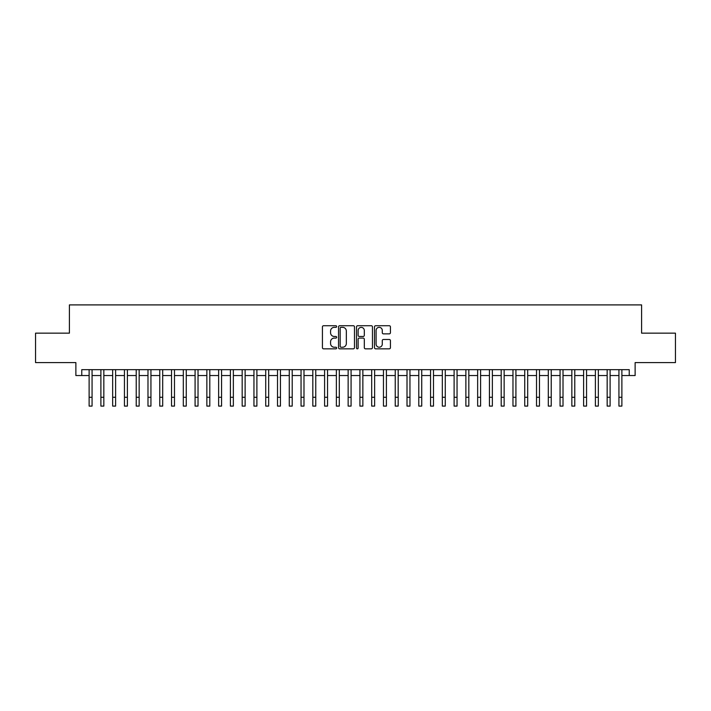<?xml version="1.0" encoding="UTF-8"?>
<svg xmlns="http://www.w3.org/2000/svg" width="711" height="711" viewBox="0 0 711 711"><rect width="100%" height="100%" fill="white"/><g stroke="black" fill="none" stroke-linecap="round" stroke-linejoin="round"><path stroke-width="1.07" d="M336.659 326.536A0.809 0.809 0 0 0 335.85 325.727L323.576 325.727A1.155 1.155 0 0 0 322.421 326.882L322.421 347.679A1.155 1.155 0 0 0 323.576 348.834L335.85 348.834A0.809 0.809 0 0 0 336.659 348.026A0.809 0.809 0 0 0 335.85 347.217L334.268 347.217A3.697 3.697 0 0 1 330.571 343.52L330.571 341.787A3.697 3.697 0 0 1 334.268 338.089L335.85 338.089A0.809 0.809 0 0 0 336.659 337.281A0.809 0.809 0 0 0 335.85 336.472L334.268 336.472A3.697 3.697 0 0 1 330.571 332.775L330.571 331.042A3.697 3.697 0 0 1 334.268 327.344L335.85 327.344A0.809 0.809 0 0 0 336.659 326.536M389.273 333.868A1.155 1.155 0 0 0 390.428 332.712L390.428 326.882A1.155 1.155 0 0 0 389.273 325.727L375.639 325.727A1.155 1.155 0 0 0 374.484 326.882L374.484 347.679A1.155 1.155 0 0 0 375.639 348.834L389.273 348.834A1.155 1.155 0 0 0 390.428 347.679L390.428 340.631A1.155 1.155 0 0 0 389.273 339.476L383.442 339.476A1.155 1.155 0 0 0 382.287 340.631L382.287 344.124A3.093 3.093 0 0 1 379.194 347.217A3.093 3.093 0 0 1 376.101 344.124L376.101 330.437A3.093 3.093 0 0 1 379.194 327.344A3.093 3.093 0 0 1 382.287 330.437L382.287 332.712A1.155 1.155 0 0 0 383.442 333.868L389.273 333.868M81.765 375.541L81.765 369.658L629.235 369.658L629.235 375.541L635.127 375.541L635.127 362.592L675.45 362.592L675.45 333.157L641.598 333.157L641.598 304.903L69.402 304.903L69.402 333.157L35.55 333.157L35.55 362.592L75.873 362.592L75.873 375.541L89.124 375.541M354.487 326.882A1.155 1.155 0 0 0 353.331 325.727L339.698 325.727A1.155 1.155 0 0 0 338.543 326.882L338.543 347.679A1.155 1.155 0 0 0 339.698 348.834L353.331 348.834A1.155 1.155 0 0 0 354.487 347.679L354.487 326.882M357.669 325.727L371.302 325.727A1.155 1.155 0 0 1 372.457 326.882L372.457 347.679A1.155 1.155 0 0 1 371.302 348.834L365.472 348.834A1.155 1.155 0 0 1 364.316 347.679L364.316 339.245A1.155 1.155 0 0 0 363.152 338.089L359.286 338.089A1.155 1.155 0 0 0 358.131 339.245L358.131 348.026A0.809 0.809 0 0 1 357.322 348.834A0.809 0.809 0 0 1 356.513 348.026L356.513 326.882A1.155 1.155 0 0 1 357.669 325.727M92.066 375.541L100.891 375.541M103.842 375.541L112.667 375.541M115.609 375.541L124.443 375.541M127.385 375.541L136.219 375.541M139.16 375.541L147.986 375.541M150.936 375.541L159.762 375.541M162.703 375.541L171.538 375.541M174.479 375.541L183.314 375.541M186.255 375.541L195.081 375.541M198.031 375.541L206.857 375.541M209.798 375.541L218.633 375.541M221.574 375.541L230.408 375.541M233.35 375.541L242.175 375.541M245.117 375.541L253.951 375.541M256.893 375.541L265.727 375.541M268.669 375.541L277.503 375.541M280.445 375.541L289.27 375.541M292.212 375.541L301.046 375.541M303.988 375.541L312.822 375.541M315.764 375.541L324.598 375.541M327.54 375.541L336.365 375.541M339.307 375.541L348.141 375.541M351.083 375.541L359.917 375.541M362.859 375.541L371.693 375.541M374.635 375.541L383.46 375.541M386.402 375.541L395.236 375.541M398.178 375.541L407.012 375.541M409.954 375.541L418.788 375.541M421.73 375.541L430.555 375.541M433.497 375.541L442.331 375.541M445.273 375.541L454.107 375.541M457.049 375.541L465.883 375.541M468.825 375.541L477.65 375.541M480.592 375.541L489.426 375.541M492.368 375.541L501.202 375.541M504.143 375.541L512.969 375.541M515.919 375.541L524.745 375.541M527.686 375.541L536.521 375.541M539.462 375.541L548.297 375.541M551.238 375.541L560.064 375.541M563.014 375.541L571.84 375.541M574.781 375.541L583.615 375.541M586.557 375.541L595.391 375.541M598.333 375.541L607.158 375.541M610.109 375.541L618.934 375.541M621.876 375.541L629.235 375.541M340.969 327.344A0.809 0.809 0 0 0 340.16 328.153L340.16 346.408A0.809 0.809 0 0 0 340.969 347.217L342.64 347.217A3.697 3.697 0 0 0 346.337 343.52L346.337 331.042A3.697 3.697 0 0 0 342.64 327.344L340.969 327.344M364.316 330.491A3.093 3.093 0 0 0 361.224 327.398A3.093 3.093 0 0 0 358.131 330.491L358.131 335.316A1.155 1.155 0 0 0 359.286 336.472L363.152 336.472A1.155 1.155 0 0 0 364.316 335.316L364.316 330.491M89.124 397.271L92.066 397.271L92.066 406.097L89.124 406.097L89.124 369.658M92.066 397.271L92.066 369.658M100.891 397.271L103.842 397.271L103.842 406.097L100.891 406.097L100.891 369.658M103.842 397.271L103.842 369.658M112.667 397.271L115.609 397.271L115.609 406.097L112.667 406.097L112.667 369.658M115.609 397.271L115.609 369.658M124.443 397.271L127.385 397.271L127.385 406.097L124.443 406.097L124.443 369.658M127.385 397.271L127.385 369.658M136.219 397.271L139.16 397.271L139.16 406.097L136.219 406.097L136.219 369.658M139.16 397.271L139.16 369.658M147.986 397.271L150.936 397.271L150.936 406.097L147.986 406.097L147.986 369.658M150.936 397.271L150.936 369.658M159.762 397.271L162.703 397.271L162.703 406.097L159.762 406.097L159.762 369.658M162.703 397.271L162.703 369.658M171.538 397.271L174.479 397.271L174.479 406.097L171.538 406.097L171.538 369.658M174.479 397.271L174.479 369.658M183.314 397.271L186.255 397.271L186.255 406.097L183.314 406.097L183.314 369.658M186.255 397.271L186.255 369.658M195.081 397.271L198.031 397.271L198.031 406.097L195.081 406.097L195.081 369.658M198.031 397.271L198.031 369.658M206.857 397.271L209.798 397.271L209.798 406.097L206.857 406.097L206.857 369.658M209.798 397.271L209.798 369.658M218.633 397.271L221.574 397.271L221.574 406.097L218.633 406.097L218.633 369.658M221.574 397.271L221.574 369.658M230.408 397.271L233.35 397.271L233.35 406.097L230.408 406.097L230.408 369.658M233.35 397.271L233.35 369.658M242.175 397.271L245.117 397.271L245.117 406.097L242.175 406.097L242.175 369.658M245.117 397.271L245.117 369.658M253.951 397.271L256.893 397.271L256.893 406.097L253.951 406.097L253.951 369.658M256.893 397.271L256.893 369.658M265.727 397.271L268.669 397.271L268.669 406.097L265.727 406.097L265.727 369.658M268.669 397.271L268.669 369.658M277.503 397.271L280.445 397.271L280.445 406.097L277.503 406.097L277.503 369.658M280.445 397.271L280.445 369.658M289.27 397.271L292.212 397.271L292.212 406.097L289.27 406.097L289.27 369.658M292.212 397.271L292.212 369.658M301.046 397.271L303.988 397.271L303.988 406.097L301.046 406.097L301.046 369.658M303.988 397.271L303.988 369.658M312.822 397.271L315.764 397.271L315.764 406.097L312.822 406.097L312.822 369.658M315.764 397.271L315.764 369.658M324.598 397.271L327.54 397.271L327.54 406.097L324.598 406.097L324.598 369.658M327.54 397.271L327.54 369.658M336.365 397.271L339.307 397.271L339.307 406.097L336.365 406.097L336.365 369.658M339.307 397.271L339.307 369.658M348.141 397.271L351.083 397.271L351.083 406.097L348.141 406.097L348.141 369.658M351.083 397.271L351.083 369.658M359.917 397.271L362.859 397.271L362.859 406.097L359.917 406.097L359.917 369.658M362.859 397.271L362.859 369.658M371.693 397.271L374.635 397.271L374.635 406.097L371.693 406.097L371.693 369.658M374.635 397.271L374.635 369.658M383.46 397.271L386.402 397.271L386.402 406.097L383.46 406.097L383.46 369.658M386.402 397.271L386.402 369.658M395.236 397.271L398.178 397.271L398.178 406.097L395.236 406.097L395.236 369.658M398.178 397.271L398.178 369.658M407.012 397.271L409.954 397.271L409.954 406.097L407.012 406.097L407.012 369.658M409.954 397.271L409.954 369.658M418.788 397.271L421.73 397.271L421.73 406.097L418.788 406.097L418.788 369.658M421.73 397.271L421.73 369.658M430.555 397.271L433.497 397.271L433.497 406.097L430.555 406.097L430.555 369.658M433.497 397.271L433.497 369.658M442.331 397.271L445.273 397.271L445.273 406.097L442.331 406.097L442.331 369.658M445.273 397.271L445.273 369.658M454.107 397.271L457.049 397.271L457.049 406.097L454.107 406.097L454.107 369.658M457.049 397.271L457.049 369.658M465.883 397.271L468.825 397.271L468.825 406.097L465.883 406.097L465.883 369.658M468.825 397.271L468.825 369.658M477.65 397.271L480.592 397.271L480.592 406.097L477.65 406.097L477.65 369.658M480.592 397.271L480.592 369.658M489.426 397.271L492.368 397.271L492.368 406.097L489.426 406.097L489.426 369.658M492.368 397.271L492.368 369.658M501.202 397.271L504.143 397.271L504.143 406.097L501.202 406.097L501.202 369.658M504.143 397.271L504.143 369.658M512.969 397.271L515.919 397.271L515.919 406.097L512.969 406.097L512.969 369.658M515.919 397.271L515.919 369.658M524.745 397.271L527.686 397.271L527.686 406.097L524.745 406.097L524.745 369.658M527.686 397.271L527.686 369.658M536.521 397.271L539.462 397.271L539.462 406.097L536.521 406.097L536.521 369.658M539.462 397.271L539.462 369.658M548.297 397.271L551.238 397.271L551.238 406.097L548.297 406.097L548.297 369.658M551.238 397.271L551.238 369.658M560.064 397.271L563.014 397.271L563.014 406.097L560.064 406.097L560.064 369.658M563.014 397.271L563.014 369.658M571.84 397.271L574.781 397.271L574.781 406.097L571.84 406.097L571.84 369.658M574.781 397.271L574.781 369.658M583.615 397.271L586.557 397.271L586.557 406.097L583.615 406.097L583.615 369.658M586.557 397.271L586.557 369.658M595.391 397.271L598.333 397.271L598.333 406.097L595.391 406.097L595.391 369.658M598.333 397.271L598.333 369.658M607.158 397.271L610.109 397.271L610.109 406.097L607.158 406.097L607.158 369.658M610.109 397.271L610.109 369.658M618.934 397.271L621.876 397.271L621.876 406.097L618.934 406.097L618.934 369.658M621.876 397.271L621.876 369.658"/></g></svg>
